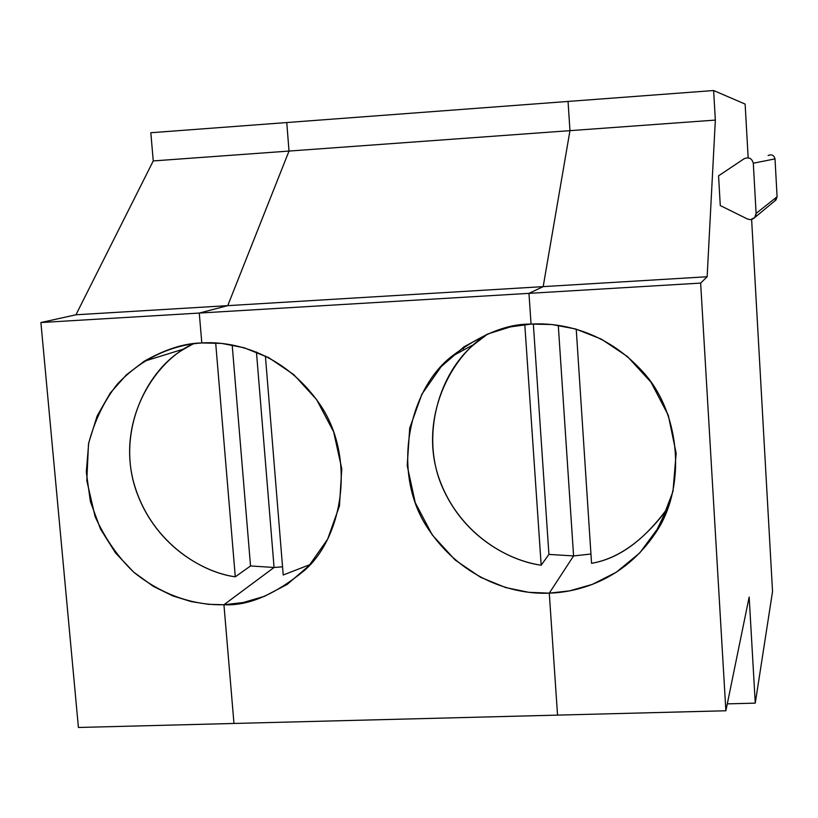 <?xml version="1.0" encoding="UTF-8"?>
<svg xmlns="http://www.w3.org/2000/svg" width="818" height="818" viewBox="0 0 818 818"><rect width="100%" height="100%" fill="white"/><g stroke="black" fill="none" stroke-linecap="round" stroke-linejoin="round"><path stroke-width="1.23" d="M750.546 219.653L747.56 219.06L750.546 219.653C754.063 219.05 755.924 216.964 756.108 213.406L754.666 217.608L750.546 219.653M568.05 101.442L569.962 130.655L715.341 120.093L713.633 90.522L568.05 101.442L713.633 90.522L745.137 104.09L713.633 90.522L715.341 120.093L707.141 276.75L700.648 283.089L725.873 710.77L749.165 596.997L755.259 703.132L772.54 591.526L751.619 219.49L772.54 591.526L755.259 703.132L727.284 703.869L755.259 703.132L749.165 596.997L725.873 710.77L700.648 283.089L528.97 293.355L531.046 324.092L551.884 324.511L575.565 328.959L601.332 339.102L627.437 356.546L650.985 382.19L668.316 415.35L676.149 453.244L672.969 491.495L659.86 525.688L639.788 552.886L616.302 572.222L592.293 584.4L569.635 590.852L549.277 593.152L557.539 715.116L725.873 710.77L557.539 715.116L549.277 593.152C578.162 592.283 623.694 580.207 655.106 533.602C686.752 488.54 680.995 412.988 642.836 371.791C605.432 330.462 559.993 322.343 531.046 324.092L528.97 293.355L700.648 283.089L707.141 276.75L715.341 120.093L569.962 130.655L543.183 286.627L707.141 276.75L543.183 286.627L528.97 293.355L543.183 286.627L569.962 130.655L568.05 101.442L569.962 130.655L543.183 286.627L528.97 293.355L531.046 324.092L528.97 293.355L199.275 313.069L201.801 342.957L221.576 343.396L244.122 347.762L268.744 357.66L293.815 374.654L316.617 399.624L333.662 431.894L341.771 468.745L339.45 505.953L327.629 539.195L309.092 565.647L287.159 584.43L264.603 596.261L243.222 602.518L223.938 604.737L233.968 723.46L557.539 715.116L233.968 723.46L223.938 604.737C248.171 606.046 275.001 594.614 304.439 570.443C343.857 536.383 356.055 454.931 318.846 402.855C282.558 351.607 231.647 340.871 201.801 342.957L199.275 313.069L528.97 293.355L543.183 286.627L569.962 130.655L289.02 151.064L227.741 305.646L543.183 286.627L227.741 305.646L199.275 313.069L227.741 305.646L289.02 151.064L286.76 122.547L568.05 101.442L286.76 122.547L289.02 151.064L569.962 130.655L568.05 101.442M774.861 200.88L776.006 199.929L777.09 196.76L756.108 213.406L777.09 196.76L775.014 158.886L753.296 163.211L756.108 213.406L753.296 163.211L775.014 158.886C773.992 155.205 771.701 154.081 768.122 155.492C771.701 154.081 773.992 155.205 775.014 158.886L777.09 196.76L774.861 200.88M744.155 158.723C748.889 156.841 751.936 158.344 753.296 163.211C751.936 158.344 748.889 156.841 744.155 158.723L718.562 175.829L744.155 158.723M720.28 205.563L718.562 175.829L720.28 205.563L747.56 219.06L720.28 205.563M748.153 157.751L745.137 104.09L748.153 157.751M668.337 507.088L666.2 510.504C642.723 541.189 617.846 558.786 591.557 563.316L576.23 329.153L591.557 563.316C619.001 558.684 644.594 539.941 668.337 507.088M590.944 554.021L573.582 555.923L549.277 593.152L573.582 555.923L590.944 554.021M558.285 325.288L573.582 555.923L558.285 325.288L573.582 555.923L549.277 593.152L557.539 715.116L549.277 593.152L528.765 592.314L505.585 587.539L480.493 577.263L455.156 560.013L432.262 534.941L415.237 502.671L407.211 465.718L409.706 428.131L421.914 394.133L441.147 366.658L464.082 346.76L487.845 333.938L510.504 326.873L531.046 324.092C507.007 323.672 480.432 334.531 451.321 356.658C408.376 390.135 390.973 473.193 427.742 528.172C463.632 582.212 517.446 594.717 549.277 593.152L573.582 555.923L558.285 325.288M548.919 554.41L533.336 323.979L548.919 554.41L573.582 555.923L548.919 554.41L541.179 565.218L548.919 554.41M524.798 324.593L541.179 565.218L524.798 324.593M487.732 333.979C450.064 356.341 419.45 418.448 438.264 476.025C457.201 533.039 507.324 560.667 541.179 565.218C509.297 560.647 463.561 536.945 441.873 486.025C420.012 434.747 439.931 372.108 474.43 344.163L487.732 333.979M310.053 564.584L283.212 574.993L310.053 564.584M282.547 566.823L274.071 567.467L223.938 604.737L274.071 567.467L282.547 566.823M256.443 351.996L274.071 567.467L256.443 351.996L274.071 567.467L223.938 604.737L233.968 723.46L223.938 604.737C199.674 605.402 166.647 598.643 133.999 572.395C118.201 557.426 105.225 538.806 95.082 516.547L86.8 480.575L88.497 444.01C94.551 420.779 104.131 400.851 117.25 384.245C145.236 354.603 177.291 344.562 201.801 342.957L199.275 313.069L201.801 342.957C184.551 343.141 165.318 349.255 144.101 361.3L126.412 374.828L110.215 393.09L97.107 416.045L88.712 442.906L86.299 472.139L90.399 501.618L100.563 529.144L115.542 552.968L133.631 572.079L153.15 586.25L172.71 595.872L191.351 601.629L208.508 604.328L223.938 604.737L274.071 567.467L250.533 565.964L235.287 576.813C202.404 572.375 152.843 544.072 134.827 486.669C117.035 428.652 148.303 368.826 184.449 348.816L193.477 343.724C156.32 359.838 118.037 417.333 132.915 479.481C148.395 540.974 201.064 572.477 235.287 576.813L250.533 565.964L274.071 567.467L256.443 351.996M463.346 347.261L463.55 350.053L463.346 347.261M265.39 355.963L283.212 574.993L265.39 355.963M286.76 122.547L289.02 151.064L227.741 305.646L199.275 313.069L40.9 322.537L78.416 727.478L233.968 723.46L78.416 727.478L40.9 322.537L75.951 314.787L153.252 160.931L150.819 132.741L286.76 122.547L150.819 132.741L153.252 160.931L75.951 314.787L40.9 322.537L199.275 313.069L227.741 305.646L75.951 314.787L227.741 305.646L289.02 151.064L153.252 160.931L289.02 151.064L286.76 122.547M232.179 344.93L250.533 565.964L232.179 344.93M215.676 342.936L235.287 576.813L215.676 342.936M776.006 199.929L754.666 217.608M666.2 510.504L655.106 533.602M451.321 356.658L474.43 344.163M144.101 361.3L184.449 348.816"/></g></svg>
